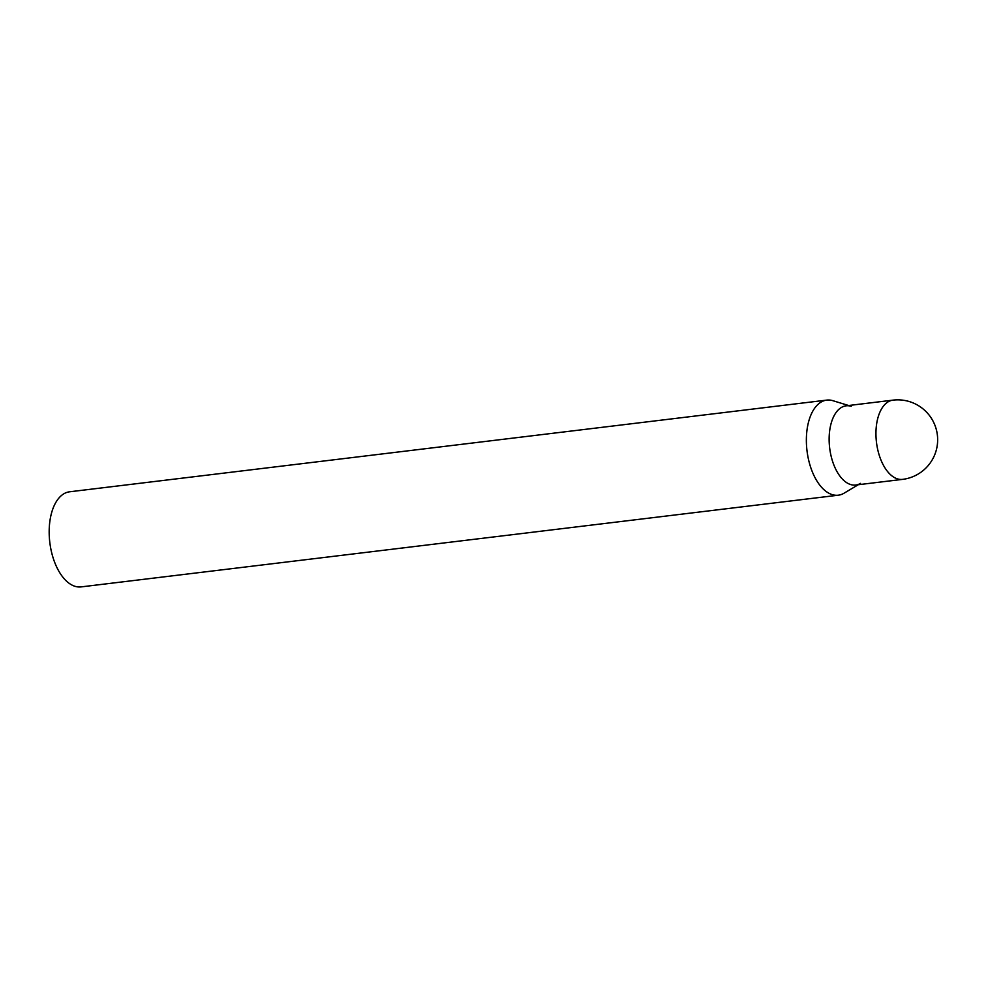 <?xml version="1.0" encoding="UTF-8"?>
<svg xmlns="http://www.w3.org/2000/svg" width="987" height="987" viewBox="0 0 987 987"><rect width="100%" height="100%" fill="white"/><g stroke="black" fill="none" stroke-linecap="round" stroke-linejoin="round"><path stroke-width="1.48" d="M892.951 400.142L846.143 405.817A39.899 21.43 83.1 0 0 829.894 429.185A39.899 21.43 83.1 0 0 836.063 469.861A39.899 21.43 83.1 0 0 855.729 485.036L902.55 479.374A39.899 39.899 0 0 0 931.296 418.155A39.899 39.899 0 0 0 892.951 400.142A39.899 21.43 83.1 0 0 881.81 408.47A39.899 21.43 83.1 0 0 882.871 464.198A39.899 21.43 83.1 0 0 902.55 479.374M858.234 484.74L844.058 493.204A47.894 25.724 -96.9 0 1 838.296 495.203A47.894 25.724 -96.9 0 1 809.833 464.618A47.894 25.724 -96.9 0 1 813.399 410.098A47.894 25.724 -96.9 0 1 826.773 400.105A47.894 25.724 -96.9 0 1 832.855 400.685L848.635 405.509M838.296 495.203L81.107 586.895A47.894 25.724 -96.9 0 1 52.644 556.31A47.894 25.724 -96.9 0 1 56.21 501.791A47.894 25.724 -96.9 0 1 69.596 491.797L826.773 400.105M860.528 483.371A39.899 21.43 -96.9 0 1 833.423 463.791A39.899 21.43 -96.9 0 1 834.99 414.145A39.899 21.43 -96.9 0 1 851.201 406.299"/></g></svg>
